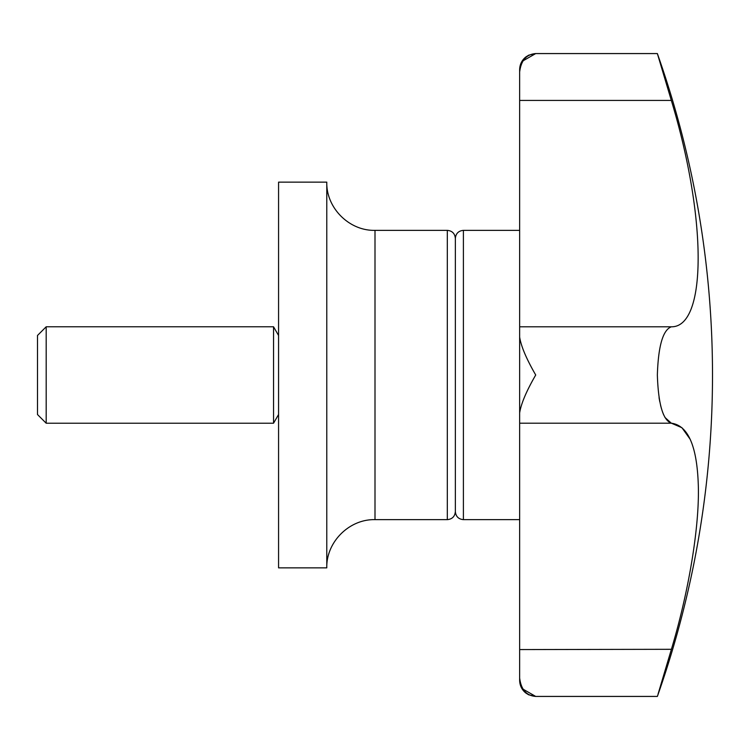 <?xml version="1.0" encoding="UTF-8"?>
<svg xmlns="http://www.w3.org/2000/svg" width="750" height="750" viewBox="0 0 750 750"><rect width="100%" height="100%" fill="white"/><g stroke="black" fill="none" stroke-linecap="round" stroke-linejoin="round"><path stroke-width="1.12" d="M522.975 689.128L535.716 696.431L657.356 696.431A964.284 964.284 0 0 0 657.356 53.569L671.325 100.425C707.391 219.431 706.781 327.403 671.325 326.803C662.925 329.953 658.275 346.012 657.356 375C658.303 404.091 662.962 420.159 671.325 423.197C687.722 425.363 696.684 445.219 698.212 482.766C700.05 523.387 689.231 590.184 671.325 649.575L658.059 694.069M661.097 683.944L661.866 681.384M663.234 676.781L663.928 674.456M664.978 670.931L666.291 666.534M667.566 662.241L669.066 657.206M664.913 417.403L671.325 423.197L519.647 423.197L519.647 412.922C521.062 403.716 526.425 391.078 535.716 375C526.425 358.922 521.062 346.284 519.647 337.078L519.647 680.353C519.759 685.5 521.794 689.709 525.769 692.981L528.647 694.791L535.716 696.431C526.425 695.709 521.062 689.569 519.647 677.991L519.647 649.575L671.4 649.303M690.262 439.387L681.938 427.716L671.409 423.206M663.684 414.909L662.531 411.994M661.509 408.816L660.6 405.459M659.775 401.7L659.053 397.678M519.647 230.353L463.397 230.353C458.512 230.831 455.831 233.513 455.353 238.397L455.353 511.603C454.884 516.487 452.203 519.169 447.319 519.647L375 519.647C349.237 518.981 326.119 542.091 326.784 567.853L278.569 567.853L278.569 182.147L326.784 182.147L326.784 567.853M46.181 326.784L46.181 423.216L37.5 414.534L37.5 335.466L46.181 326.784L273.544 326.784L273.544 423.216L46.181 423.216M519.647 337.078L519.647 72.009C521.062 60.431 526.425 54.291 535.716 53.569L522.975 60.872M670.875 98.916L668.831 92.006M667.566 87.759L666.141 82.969M664.612 77.831L663.713 74.812M661.866 68.616L661.716 68.138M658.35 56.888L658.059 55.931M657.356 53.569L535.716 53.569L528.759 55.153L525.862 56.944C521.831 60.216 519.759 64.453 519.647 69.647L519.647 72.009M519.647 375L519.647 412.922M463.397 230.353L463.397 519.647C458.512 519.169 455.831 516.487 455.353 511.603M455.353 238.397C454.884 233.513 452.203 230.831 447.319 230.353L447.319 519.647M447.319 230.353L375 230.353L375 519.647M519.647 326.803L671.325 326.803M519.647 100.425L671.325 100.425M278.569 335.484L273.544 326.784M278.569 414.516L273.544 423.216M375 230.353C349.237 231.019 326.119 207.909 326.784 182.147M519.647 519.647L463.397 519.647"/></g></svg>
